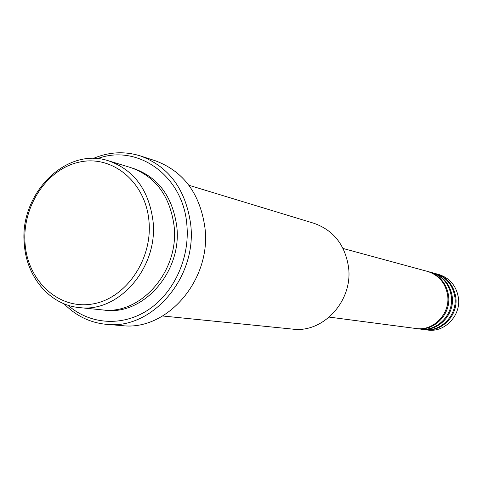 <?xml version="1.0" encoding="UTF-8"?>
<svg xmlns="http://www.w3.org/2000/svg" width="483" height="483" viewBox="0 0 483 483"><rect width="100%" height="100%" fill="white"/><g stroke="black" fill="none" stroke-linecap="round" stroke-linejoin="round"><path stroke-width="0.72" d="M329.303 317.114L415.972 328.5C433.36 331.392 450.416 313.751 447.644 295.433C445.555 283.086 438.812 275.075 427.425 271.392L343.069 248.479M416.467 328.561L416.962 328.633C434.314 331.513 451.333 313.914 448.568 295.638C446.479 283.322 439.753 275.328 428.391 271.651L427.908 271.531M416.962 328.633L419.896 329.014C437.139 331.881 454.056 314.409 451.303 296.254C449.226 284.022 442.537 276.083 431.247 272.43L428.391 271.651M420.379 329.074L420.862 329.146C438.075 332.002 454.956 314.572 452.209 296.459C450.132 284.252 443.46 276.33 432.188 272.684L431.711 272.563M420.862 329.146L423.742 329.521C440.858 332.364 457.63 315.049 454.895 297.063C452.831 284.94 446.195 277.067 434.99 273.444L432.188 272.684M424.219 329.581L424.696 329.647C441.776 332.485 458.512 315.212 455.783 297.262C453.724 285.169 447.101 277.314 435.92 273.698L435.455 273.577M148.945 220.858C145.534 181.934 112.376 154.777 79.635 162.04C46.833 168.748 21.88 206.7 25.08 243.818C27.803 281.009 58.515 309.633 91.969 304.079C125.465 299.104 152.863 259.691 148.945 220.858M24.349 244.537C18.722 194.456 65.827 146.289 108.657 160.857C133.96 169.877 148.734 189.831 152.984 220.725C158.593 267.316 118.715 313.201 79.23 307.562C50.063 304.996 26.601 277.333 24.349 244.537M162.699 315.991L292.674 329.116C323.278 333.342 353.23 300.637 348.521 267.093C345.013 244.803 333.475 230.198 313.902 223.279L188.913 185.267M67.976 305.214C89.675 324.6 122.308 326.985 148.19 309.893C174.067 292.843 190.097 257.729 186.843 224.535C183.099 175.522 137.281 143.451 97.367 158.684M93.243 158.484C108.868 151.879 124.572 151.016 140.354 155.912C169.02 166.629 185.798 189.463 190.7 224.402C197.281 277.532 152.006 329.955 106.574 324.353C90.128 322.783 75.964 315.93 64.1 303.813M79.23 307.562L102.13 309.875C140.74 315.369 179.598 270.915 174.061 225.724C169.877 195.754 155.411 176.361 130.676 167.559L108.657 160.857M106.574 324.353L122.344 325.645C167.046 331.139 211.482 279.88 204.967 227.898C200.125 193.707 183.6 171.338 155.405 160.797L140.354 155.912M424.696 329.647L427.527 330.022C444.505 332.841 461.138 315.683 458.421 297.854C456.375 285.839 449.788 278.039 438.673 274.447L435.92 273.698M132.088 168.006C157.53 176.361 172.425 195.814 176.772 226.364C182.417 272.044 142.467 316.673 103.61 310.001"/></g></svg>
